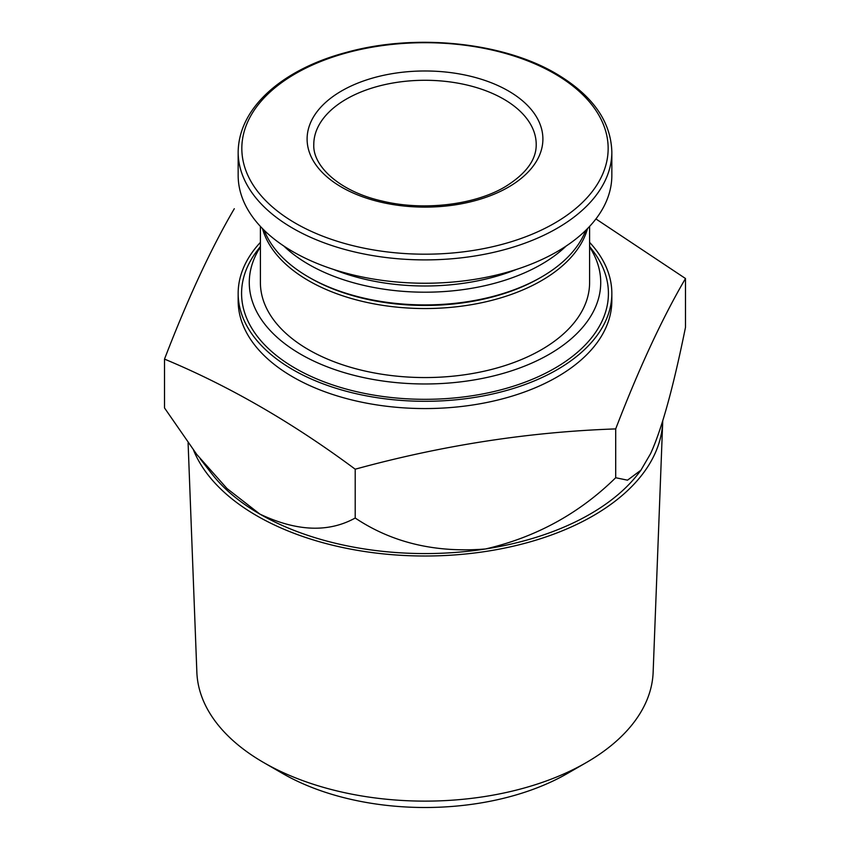 <?xml version="1.0" encoding="UTF-8"?>
<svg xmlns="http://www.w3.org/2000/svg" width="850" height="850" viewBox="0 0 850 850"><rect width="100%" height="100%" fill="white"/><g stroke="black" fill="none" stroke-linecap="round" stroke-linejoin="round"><path stroke-width="1.27" d="M589.602 247.01A175.716 101.448 180 0 1 425 383.977A175.716 101.448 180 0 1 260.398 247.01M589.602 226.419L589.602 282.529A164.602 95.03 180 0 1 425 377.559A164.602 95.03 180 0 1 260.398 282.529L260.398 226.419M508.364 90.918A117.884 68.064 180 0 1 508.364 187.181A117.884 68.064 180 0 1 341.636 187.181A117.884 68.064 180 0 1 341.636 90.918A117.884 68.064 180 0 1 508.364 90.918M611.841 152.023L611.841 175.376A186.841 107.876 180 0 1 425 283.241A186.841 107.876 180 0 1 238.159 175.376L238.159 152.023A186.841 107.876 180 0 0 425 259.898A186.841 107.876 180 0 0 611.841 152.023C610.959 121.263 592.407 95.157 556.197 73.706C502.711 42.001 414.8 33.15 346.152 52.456C285.876 68.329 238.829 105.453 238.159 152.023M516.428 269.45A160.151 92.459 180 0 1 333.572 269.45M566.153 246.054A164.602 95.03 180 0 1 283.847 246.054M585.724 230.382A164.602 95.03 180 0 1 541.386 277.079A164.602 95.03 180 0 1 308.614 277.079A164.602 95.03 180 0 1 264.276 230.382M541.386 277.079L539.814 277.982A162.371 93.744 180 0 1 310.186 277.982L308.614 277.079M587.509 228.597A164.602 95.03 180 0 1 425 308.539A164.602 95.03 180 0 1 262.491 228.597M595.924 218.939L685.493 278.513C662.224 318.24 638.966 368.369 615.697 428.91C528.859 431.928 442.032 445.368 355.204 469.2C292.442 422.578 228.884 385.879 164.507 359.104C187.776 298.573 211.034 248.434 234.303 208.718M589.602 242.377A186.841 107.876 180 0 1 611.841 293.42L611.841 300.688A186.841 107.876 180 0 1 425 408.563A186.841 107.876 180 0 1 238.159 300.688L238.159 293.42A186.841 107.876 180 0 1 260.398 242.377M589.602 246.511L592.439 250.187A183.43 105.899 180 0 1 425 399.319A183.43 105.899 180 0 1 257.561 250.187L260.398 246.511M611.841 293.42A186.841 107.876 180 0 1 425 401.296A186.841 107.876 180 0 1 238.159 293.42M685.493 278.513L685.493 327.346C675.824 374.892 663.977 424.394 650.59 453.634L640.921 470.188L627.502 480.176L615.697 477.732C579.211 513.57 535.798 537.317 485.446 548.983A233.548 134.842 180 0 1 259.856 514.08A233.548 134.842 180 0 1 211.799 473.779L200.164 458.777M640.964 470.22L638.201 473.779A233.548 134.842 180 0 1 485.446 548.983C435.466 552.999 392.052 542.683 355.204 518.033C328.44 532.801 296.65 531.484 259.856 514.08L227.003 488.538L196.775 454.463L164.507 407.936L164.507 359.104M355.204 469.2L355.204 518.033M615.697 428.91L615.697 477.732M662.745 420.718A237.777 137.275 180 0 1 662.713 421.77A237.777 137.275 180 0 1 449.958 555.252A237.777 137.275 180 0 1 193.619 450.351M662.713 421.77L653.14 672.286A228.193 131.75 180 0 1 586.362 762.535A228.193 131.75 180 0 1 263.638 762.535A228.193 131.75 180 0 1 196.86 672.286L188.094 442.903M586.362 762.535L567.492 773.426A201.514 116.344 180 0 1 282.508 773.426L263.638 762.535M554.519 73.674A183.164 105.751 180 0 1 472.409 250.591A183.164 105.751 180 0 1 248.072 121.072A183.164 105.751 180 0 1 554.519 73.674M313.788 144.5A111.212 64.207 180 0 1 425 80.282A111.212 64.207 180 0 1 536.212 144.5C536.392 159.779 525.991 173.899 505.027 186.841C474.629 204.935 423.513 211.087 382.468 201.131C339.639 191.633 312.609 166.133 313.788 144.5"/></g></svg>
